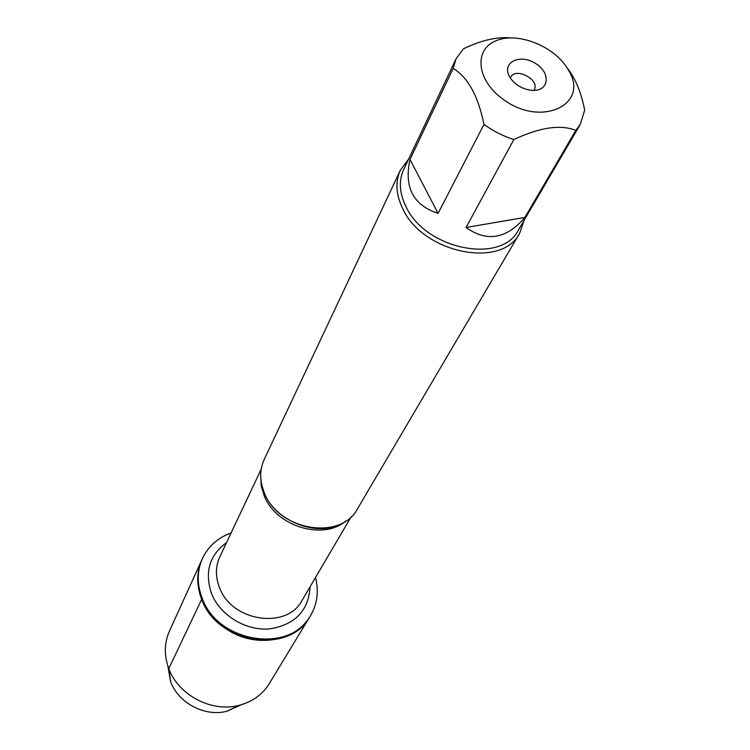 <?xml version="1.0" encoding="UTF-8"?>
<svg xmlns="http://www.w3.org/2000/svg" width="750" height="750" viewBox="0 0 750 750"><rect width="100%" height="100%" fill="white"/><g stroke="black" fill="none" stroke-linecap="round" stroke-linejoin="round"><path stroke-width="1.12" d="M315.497 577.537C318.984 591.234 317.334 603.919 310.538 615.591C290.325 653.991 217.856 643.041 202.2 598.237C196.866 584.278 196.95 571.041 202.444 558.497C208.256 546.309 217.8 537.788 231.084 532.95M201.675 599.344C217.303 644.109 289.688 655.031 309.891 616.669C296.119 639.938 260.503 647.7 232.397 632.663C204.131 617.925 190.463 584.138 201.928 559.641C196.434 572.175 196.35 585.413 201.675 599.344L168.797 668.634L170.691 681.769M502.575 98.831C540.9 128.456 591.009 104.287 567.975 69.366C554.7 46.181 517.472 31.359 495.872 40.809C473.672 49.659 476.606 80.25 502.575 98.831M510.441 37.847C496.622 36.694 480.947 40.359 463.434 48.834L456.028 58.866L453.197 68.391C467.925 77.372 478.191 96.047 483.984 124.416C493.172 131.081 503.128 136.116 513.872 139.519C540.056 127.313 560.709 124.266 575.812 130.397L580.256 124.481L584.653 110.166C581.316 92.438 575.372 78.216 566.822 67.5M580.256 124.481L518.344 230.137C501.469 264.628 425.587 249.469 406.041 206.728C399.384 193.172 398.597 180.787 403.669 169.566L456.028 58.866M513.872 139.519L466.05 227.494C486.872 242.334 506.475 238.978 524.878 217.425L575.812 130.397M453.197 68.391L410.006 159.469C403.884 187.247 413.241 205.228 438.075 213.394L483.984 124.416M400.35 170.25L264.216 459.431C259.462 469.941 259.547 481.163 264.45 493.106C278.719 530.831 341.259 540.834 357.544 508.725L519.647 233.259C502.041 269.119 423.103 253.331 402.825 208.847C395.925 194.775 395.109 181.903 400.35 170.25L408.609 159.122M524.184 220.172L519.647 233.259M509.662 76.847C501.356 62.738 519.384 53.363 535.144 63.234C551.297 72.591 549.347 91.697 532.022 90.347C523.688 89.503 516.816 85.875 511.416 79.463L509.662 76.847M524.878 217.425L466.05 227.494M438.075 213.394L410.006 159.469M533.878 90.384L534.253 89.775C540.3 79.856 515.419 66.712 510.628 77.297L510.338 77.953M202.444 558.497L169.453 631.059C164.278 642.834 164.006 655.2 168.628 668.166C177.966 694.978 211.613 712.753 239.025 705.347C252.338 701.859 262.397 694.659 269.203 683.747L310.538 615.591M241.125 704.794L227.016 711.216C204.956 717.169 178.059 702.966 170.55 681.394L167.906 666.112M345.741 521.044C323.081 540.712 276.047 526.397 264.244 495.909L261.244 486.009L260.691 476.119M261.197 469.2L219.816 556.809C215.409 566.503 215.316 576.769 219.516 587.587C231.638 621.722 287.062 629.85 302.137 600.3L351.178 516.731M310.087 586.753C308.653 610.725 295.087 624.788 269.381 628.931C245.719 630.928 220.2 615.375 211.594 593.775C204.375 572.288 209.344 555.234 226.519 542.616M262.041 486.028L264.675 493.837C274.838 519.403 313.097 535.875 336.797 525.525M510.628 77.297L510.309 77.916M227.016 711.216L239.025 705.347M170.55 681.394L168.628 668.166"/></g></svg>
